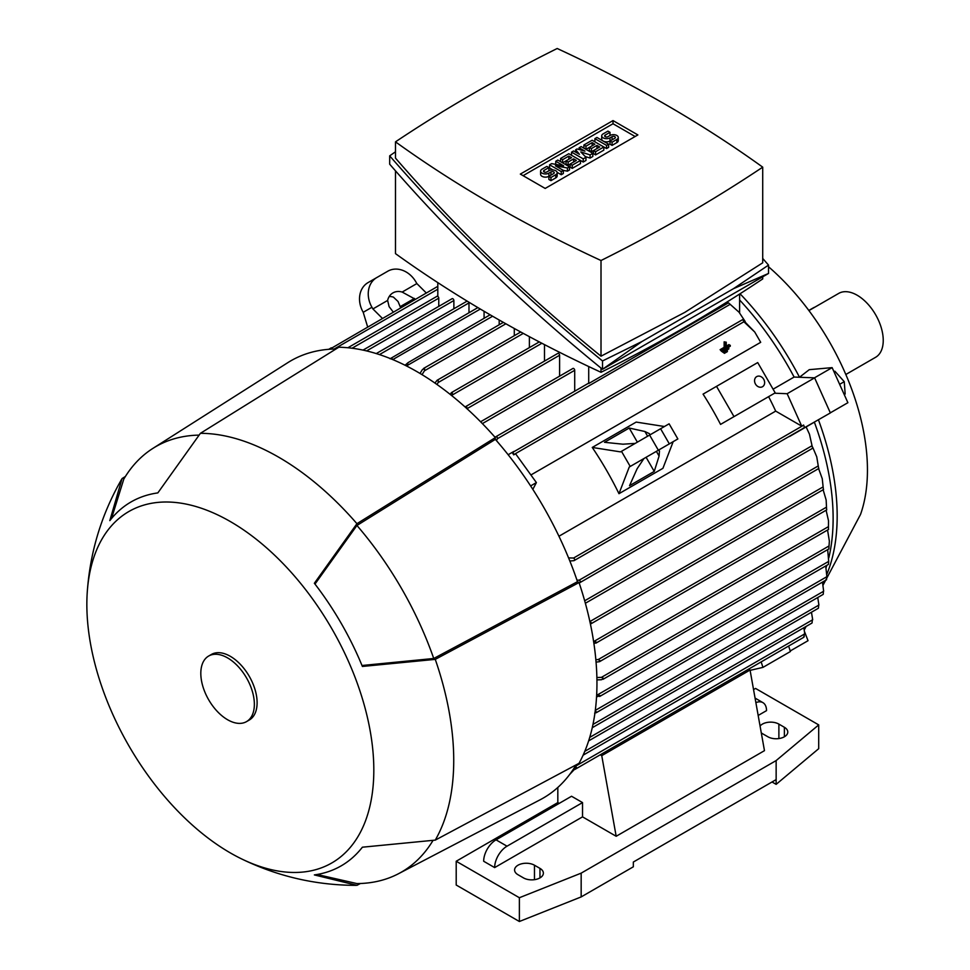 <?xml version="1.0" encoding="UTF-8"?>
<svg xmlns="http://www.w3.org/2000/svg" width="970" height="970" viewBox="0 0 970 970"><rect width="100%" height="100%" fill="white"/><g stroke="black" fill="none" stroke-linecap="round" stroke-linejoin="round"><path stroke-width="1.45" d="M727.354 350.788L727.354 351.637L724.42 353.322L724.42 352.486L727.354 350.788L726.469 350.279M723.05 352.255L724.42 353.322M723.547 351.977L724.42 352.486M726.251 347.696L730.277 345.381L730.277 346.217L721.486 351.298L721.486 350.449L725.524 348.121L725.524 342.628L726.251 342.204L726.251 347.696M726.251 346.12L728.906 344.58L730.277 345.381M726.251 342.204L724.141 341.84L724.141 347.333L720.116 349.661L721.486 351.298M720.116 349.661L721.486 350.449M724.141 347.333L725.524 348.121M724.141 341.84L725.524 342.628M728.809 348.084L728.809 348.933L722.953 352.316L722.953 351.467L728.809 348.084L727.936 347.575M721.583 351.249L722.953 352.316M722.08 350.958L722.953 351.467M845.828 374.493L875.595 357.299A36.896 21.304 -120 0 0 881.257 327.739A36.896 21.304 -120 0 0 857.153 295.219A36.896 21.304 -120 0 0 838.711 293.401L808.931 310.582M808.822 310.436L813.212 307.914A9.712 5.602 -60 0 1 814.764 307.211M823.106 585.068L860.548 514.403A184.482 106.506 -120 0 0 867.447 470.026A184.482 106.506 -120 0 0 768.519 266.75M822.718 583.128A219.329 126.633 -120 0 0 823.566 581.479M826.889 574.155A219.329 126.633 -120 0 0 837.171 515.967A219.329 126.633 -120 0 0 818.437 419.816M799.474 377.269L809.271 369.667L832.139 367.63L814.436 377.851M799.51 377.245A219.329 126.633 -120 0 0 740.037 293.777M809.465 434.208L812.605 448.273L809.465 434.208L806.118 426.933L814.363 422.168A219.426 126.694 60 0 1 828.792 557.932M826.804 565.328A219.426 126.694 60 0 1 826.101 567.62M788.622 646.044L790.417 651.525L762.953 667.384L750.113 670.355M739.613 299.985A219.426 126.694 60 0 1 794.103 377.051L814.618 377.851L830.368 412.929L789.265 436.379M653.162 453.208L673.18 441.653L662.91 468.328L618.969 493.694A219.426 126.694 -120 0 0 592.258 447.449L636.199 422.083L664.45 426.509M761.741 400.61L720.552 424.399A219.426 126.694 60 0 0 703.068 394.123L716.527 386.351L733.999 416.627L720.552 424.399M760.686 342.301A219.426 126.694 60 0 1 760.698 342.313L530.905 474.973M558.95 536.24L775.697 411.11A219.426 126.694 -120 0 0 768.604 396.645M773.09 389.188L794.103 377.051M330.297 349.2L331.97 347.927L331.995 349.103M437.809 286.332L331.97 347.927M438.767 306.387L438.767 298.154A1.455 0.837 -120 0 0 437.809 296.42L437.809 282.634M453.875 308.763L453.875 300.53A1.455 0.837 -120 0 0 452.844 298.748A1.455 0.837 -120 0 0 452.117 298.675L363.022 350.109M468.983 312.728L468.983 302.907A1.455 0.837 -120 0 0 468.801 302.131M390.061 358.779L392.013 357.651L392.135 359.324M477.87 307.587L392.013 357.651M484.078 318.269L484.078 311.273M405.084 365.266L408.006 362.683L407.121 366.296M490.117 314.789L408.006 362.683M499.186 324.78L499.186 320.003M420.01 373.438L422.374 369.618L424.63 368.309L424.436 370.807L422.035 374.662M514.294 335.717L514.294 328.466M829.362 541.114L828.865 548.426L829.362 541.114L827.555 530.02M393.262 312.049L389.115 306.665L387.624 300.445A15.532 12.683 -120 0 1 392.947 292.892L392.947 292.892A15.532 12.683 -120 0 1 402.162 292.067L416.857 283.567L415.887 281.894A23.304 19.024 -120 0 0 387.757 271.224L368.042 282.609A23.304 19.024 60 0 0 363.216 312.304L367.618 326.854M416.857 283.567L426.291 292.976M400.646 307.781L398.052 301.5L393.42 297.111A15.532 12.683 60 0 0 389.225 296.529M402.162 292.067L415.378 299.281M414.42 298.433L400.246 306.617M368.042 282.609L376.772 277.565A23.304 19.024 -120 0 0 371.946 307.26L372.916 308.945L387.624 300.445M372.916 308.945L382.35 318.342M592.258 447.449L620.509 451.887L669.118 423.817L677.86 438.949L674.162 441.083M635.217 443.399L622.946 444.199L604.492 442.308L629.215 428.037L644.917 431.517L649.476 433.711L649.742 435.009M658.485 450.141L659.467 451.014L659.091 456.058L654.241 471.408L646.093 457.294M659.091 456.058L656.375 451.353M647.633 436.221L644.917 431.517M637.363 442.15L629.215 428.037M654.241 471.408L629.53 485.679L637.12 468.74L643.947 458.531L629.251 467.019L618.969 493.694M677.86 438.949L629.251 467.019M508.147 454.724L513.894 451.414L512.33 452.663L513.7 454.857L515.591 453.766L536.398 482.587L532.833 489.353M536.398 482.587L530.614 485.921M745.19 321.519L739.031 312.207L728.482 302.834L588.717 383.538A1.455 0.837 -120 0 0 588.05 383.502L495.609 436.876L496.967 436.585L497.477 438.67L496.41 440.586M574.167 769.671L569.608 774.545M575.501 765.863L576.35 767.331L573.27 769.695L574.846 769.465L803.827 637.266M576.35 767.331L573.561 768.931M584.789 751.338L812.702 619.757L811.453 612.252M761.159 661.904L762.953 667.384M739.613 294.043L739.613 312.922M774.545 393.214L787.155 393.711L801.717 426.133L775.697 411.11M814.618 377.851L787.155 393.711M568.578 557.895L573.585 558.029L575.016 559.593L574.01 560.66L802.614 428.679A1.455 0.837 -120 0 0 802.784 428.51L804.53 427.503L803.621 425.042L801.717 426.133M806.118 426.933L789.507 436.524M576.98 580.133L579.175 580.181L580.727 581.66L579.163 582.958M588.717 366.539L588.717 383.538M529.39 347.612L529.39 336.675M544.497 361.082L544.497 344.617M559.605 376.142L559.605 355.238A1.455 0.837 -120 0 0 558.574 353.444A1.455 0.837 -120 0 0 557.847 353.383L465.418 406.733L466.667 406.515L466.922 408.746M574.713 391.213L574.713 370.297A1.455 0.837 -120 0 0 573.682 368.515A1.455 0.837 -120 0 0 572.955 368.442L480.587 421.768M434.948 383.065L437.082 380.288L438.222 380.131L438.185 382.519L436.985 384.496M739.031 312.207L728.482 302.834M480.78 421.962L481.738 422.944M449.922 394.184L452.42 392.535L451.959 395.808M596.671 694.617L600.248 695.648L599.666 696.472L828.428 564.394M597.969 694.581L828.683 561.375L827.677 549.602M600.248 695.648L596.55 696.884M828.453 563.982L828.671 561.29M828.489 563.873L828.707 561.072M593.531 641.012L596.598 642.249L593.931 643.607M826.149 500.011L826.61 509.456L826.149 500.011L823.13 489.765M822.257 478.719L823.36 489.135L822.257 478.719L818.595 468.607M589.808 621.6L591.615 622.934L590.427 624.074M575.659 766.13L804.785 633.846L803.839 627.748M803.948 637.144L804.433 633.604M803.621 636.89L804.251 636.526M816.752 456.834L818.607 468.098L816.752 456.834L812.666 447.194M584.922 601.667L585.298 602.988M812.072 622.898L812.363 619.551M589.724 737.394L818.922 605.062L817.746 597.52M818.474 608.044L818.631 604.892M574.01 560.66L569.839 561M804.53 427.503L803.621 425.042M592.973 724.42L823.651 591.239L822.463 582.109M823.287 594.089L823.433 591.094M596.877 677.509L601.424 677.363L603.679 678.442L601.424 679.74L596.926 679.885M595.301 710.392L826.876 576.689L825.712 565.971M595.216 711.071L596.598 712.016L596.113 712.792L826.501 579.781M596.598 712.016L594.659 713.144M826.573 579.429L826.755 576.568M828.513 520.781L828.453 529.002L828.513 520.781L826.101 510.244M598.15 659.588L600.248 660.764L599.533 661.673L596.065 662.122M595.847 659.636L598.163 659.588L828.489 526.613M742.984 319.906L754.733 332.007L743.893 321.761L742.984 319.906M512.33 452.663L513.227 452.566L513.7 454.857M760.698 342.313L754.733 332.007M762.711 276.814L762.711 278.936A1560.087 900.706 180 0 1 684.832 327.326A1560.087 900.706 180 0 1 601.012 372.298A1324.341 764.602 180 0 1 395.493 253.631L395.493 170.853M601.012 368.091L601.012 372.298M768.519 265.101L768.519 273.455L602.515 369.303C523.873 305.38 452.929 237.007 389.685 164.197L389.685 155.843C452.929 228.653 523.873 297.026 602.515 360.949L641.958 341.525L733.429 288.708L768.519 265.101L762.711 258.444M395.493 151.781L389.685 155.843M395.493 141.85L395.493 158.122C456.494 228.471 525 294.492 601.012 356.184L684.832 312.364L762.711 262.821L762.711 167.155A1324.341 764.602 0 0 0 557.192 48.5A1560.087 900.706 0 0 0 473.372 93.459A1560.087 900.706 0 0 0 395.493 141.85A1324.341 764.602 0 0 0 601.012 260.518A1560.087 900.706 0 0 0 684.832 215.546A1560.087 900.706 0 0 0 762.711 167.155M601.012 260.518L601.012 356.184M641.958 341.525L602.515 369.303L602.515 360.949M768.519 273.455L733.429 288.708M520.332 174.091L613.016 120.583L637.872 134.927L545.188 188.435L520.332 174.091M613.016 120.583L613.016 123.748L635.12 136.515M523.072 175.679L613.016 123.748M569.487 166.791L567.426 167.98L555.41 165.809L563.315 170.356L561.254 171.557L549.578 164.815L551.639 163.627L563.655 165.809L555.761 161.25L557.823 160.062L569.487 166.791L569.487 169.968L567.426 171.156L563.315 170.405M563.315 170.356L563.315 173.533L561.254 174.721L557.132 172.345M553.009 169.968L549.578 167.98L549.578 164.815M592.828 153.321L590.087 154.909L580.812 151.926L585.965 157.285L583.225 158.862L571.548 152.132L573.609 150.944L579.442 154.315L575.671 149.756L577.041 148.956L584.934 151.138L579.102 147.767L581.163 146.579L592.828 153.321L592.828 156.485L590.087 158.074L585.225 156.522M585.965 157.285L585.965 160.45L583.225 162.038L580.472 160.45L580.472 163.627L572.239 168.38L570.178 167.192L570.178 164.015L568.117 165.215L566.056 164.015L566.056 160.85L562.624 162.827L562.624 159.662L560.563 158.474L560.563 161.638M608.626 144.203L606.565 145.391L594.889 138.649L596.95 137.461L608.626 144.203L608.626 147.367L606.565 148.555L603.813 146.979L603.813 150.144L595.58 154.909L593.519 153.709L593.519 150.544L591.457 151.732L589.396 150.544L589.396 147.367L585.965 149.356L585.965 146.179L583.904 144.991L583.904 148.167M612.058 145.391L612.058 142.214L616.859 139.45A4.85 2.801 0 0 0 618.278 137.461L618.278 140.638A4.85 2.801 180 0 1 616.859 142.614L612.058 145.391L609.997 144.203L609.997 141.026A4.85 2.801 180 0 1 603.146 141.038M603.11 141.026A4.85 2.801 180 0 1 601.703 139.049L601.703 135.873A4.85 2.801 0 0 0 604.71 138.468A4.85 2.801 0 0 0 609.997 137.861L609.997 141.026L614.798 138.261A1.94 1.115 0 0 0 615.368 137.461A1.94 1.115 0 0 0 614.168 136.43A1.94 1.115 0 0 0 612.058 136.673L609.997 137.861M550.948 180.662L550.948 177.498L555.761 174.721A4.85 2.801 0 0 0 557.18 172.745L557.18 175.91A4.85 2.801 180 0 1 555.761 177.898L550.948 180.662L548.899 179.474L548.899 176.31A4.85 2.801 180 0 1 543.6 176.916A4.85 2.801 180 0 1 540.605 174.321L540.605 171.156A4.85 2.801 0 0 0 543.6 173.739A4.85 2.801 0 0 0 548.899 173.133L548.899 176.31L553.7 173.533A1.94 1.115 0 0 0 554.27 172.745A1.94 1.115 0 0 0 553.07 171.702A1.94 1.115 0 0 0 550.948 171.945L548.899 173.133M567.426 167.98L567.426 171.156M555.761 161.25L555.761 164.367M561.254 171.557L561.254 174.721M583.225 158.862L583.225 162.038M571.548 152.132L571.548 155.297M590.087 154.909L590.087 158.074M579.102 147.767L579.102 149.525M575.671 149.756L575.671 152.132M594.889 138.649L594.889 141.826M606.565 145.391L606.565 148.555M618.278 137.461A4.85 2.801 0 0 0 615.283 134.878A4.85 2.801 0 0 0 609.997 135.485L607.935 136.673A1.94 1.115 0 0 1 605.826 136.915A1.94 1.115 0 0 1 604.625 135.873A1.94 1.115 0 0 1 605.195 135.085L605.195 136.673M601.703 135.873A4.85 2.801 0 0 1 603.134 133.896L607.935 131.12L609.997 132.308L609.997 135.485M609.997 132.308L605.195 135.085M612.058 142.214L609.997 141.026M583.904 144.991L592.149 140.238L603.813 146.979L595.58 151.732L593.519 150.544L599.702 146.979L596.95 145.391L596.95 148.555M595.58 151.732L595.58 154.909M596.95 145.391L591.457 148.555L589.396 147.367L594.889 144.203L592.149 142.614L592.149 145.791M592.149 142.614L585.965 146.179M591.457 148.555L591.457 151.732M560.563 158.474L568.808 153.709L580.472 160.45L572.239 165.203L570.178 164.015L576.35 160.45L573.609 158.862L573.609 162.038M572.239 165.203L572.239 168.38M573.609 158.862L568.117 162.038L566.056 160.85L571.548 157.673L568.808 156.097L568.808 159.262M568.808 156.097L562.624 159.662M568.117 162.038L568.117 165.215M557.18 172.745A4.85 2.801 0 0 0 554.185 170.15A4.85 2.801 0 0 0 548.899 170.756L546.837 171.945A1.94 1.115 0 0 1 544.716 172.187A1.94 1.115 0 0 1 543.515 171.156A1.94 1.115 0 0 1 544.085 170.356L544.085 171.945M540.605 171.156A4.85 2.801 0 0 1 542.024 169.168L546.837 166.404L548.899 167.592L548.899 170.756M548.899 167.592L544.085 170.356M550.948 177.498L548.899 176.31M716.527 386.351L757.715 362.574L775.2 392.85L733.999 416.627M763.717 379.294A5.82 4.753 -120 0 1 762.505 386.715A5.82 4.753 -120 0 1 755.472 384.047A5.82 4.753 -120 0 1 756.685 376.627A5.82 4.753 -120 0 1 763.717 379.294M559.193 803.378L557.823 802.59L557.823 787.458M494.651 867.592L483.666 861.251A17.472 10.088 120 0 1 496.034 839.85L571.548 796.249L582.534 802.59L582.534 816.861L494.651 867.592A17.472 10.088 -60 0 1 507.019 846.192L582.534 802.59M600.26 754.793L601.752 755.654L616.18 836.273L582.534 816.861M753.544 689.585L755.545 688.433L818.704 724.893L776.145 760.577L581.163 873.145L519.374 897.723L456.203 861.251L557.823 802.59M772.023 781.978L776.145 784.354L776.145 779.601L633.337 862.039L633.337 866.804L581.163 896.923L519.374 921.5L456.203 885.028L456.203 861.251M748.561 669.179L750.053 670.04L764.469 750.659L616.18 836.273M755.885 702.644A17.472 10.088 -60 0 1 762.905 702.632A17.472 10.088 -60 0 1 766.53 710.634L758.176 715.448M750.053 670.04L601.752 755.654M539.963 868.38A11.652 6.729 180 0 1 543.382 873.145A11.652 6.729 180 0 1 536.192 879.353A11.652 6.729 180 0 1 523.485 877.898L517.992 874.722A11.652 6.729 180 0 1 514.585 869.969A11.652 6.729 180 0 1 521.775 863.761A11.652 6.729 180 0 1 534.47 865.216L539.963 868.38L539.963 877.898M760.068 726.045A11.652 6.729 180 0 1 778.886 724.105L784.378 727.282A11.652 6.729 180 0 1 787.785 732.035A11.652 6.729 180 0 1 780.595 738.243A11.652 6.729 180 0 1 767.9 736.788L762.408 733.623A11.652 6.729 180 0 1 761.292 732.871M776.145 784.354L818.704 748.682L818.704 724.893M776.145 779.601L776.145 760.577M581.163 896.923L581.163 873.145M519.374 921.5L519.374 897.723M317.032 874.503L356.936 883.573A245.64 141.826 -120 0 0 357.372 883.573A245.64 141.826 -120 0 0 398.44 873.752L540.157 799.765A252.442 145.743 -120 0 0 576.095 764.869M335.984 348.982A252.442 145.743 -120 0 0 287.799 362.659L152.872 448.407A245.64 141.826 -120 0 0 123.82 479.059A245.64 141.826 -120 0 0 123.602 479.435M356.875 885.343A247.58 142.942 -120 0 0 356.936 885.343L314.365 874.916A210.114 121.311 -120 0 0 362.392 847.198L435.263 840.117A247.58 142.942 -120 0 0 435.263 659.37L362.392 666.451A210.114 121.311 -120 0 0 314.365 583.273L356.936 523.691L495.343 437.603A254.382 146.87 -120 0 0 417.076 371.716A254.382 146.87 -120 0 0 338.809 347.224L200.402 433.323L157.831 492.905A210.114 121.311 -120 0 0 109.816 520.623L122.062 478.549A247.58 142.942 -120 0 0 122.038 478.598L125.409 476.464M495.343 437.603L495.343 439.361A252.442 145.743 -120 0 1 577.502 581.673L579.029 582.558L435.263 659.37M435.263 840.117L579.029 763.305A254.382 146.87 -120 0 0 579.029 582.558M356.936 523.691A247.58 142.942 -120 0 0 278.669 457.185A247.58 142.942 -120 0 0 200.402 433.323M198.838 435.118A245.64 141.826 -120 0 0 152.872 448.407M577.502 581.673L433.736 658.485A245.64 141.826 -120 0 0 356.936 525.473L495.343 439.361M111.501 518.526L123.82 479.059M433.736 658.485L362.004 665.505M314.983 584.073L356.936 525.473M398.44 873.752A245.64 141.826 -120 0 0 432.935 840.578M230.339 852.921A202.924 117.164 -120 0 0 241.227 858.729A202.924 117.164 -120 0 0 373.717 763.729A202.924 117.164 -120 0 0 230.339 521.557A202.924 117.164 -120 0 0 87.264 592.064A202.924 117.164 -120 0 0 230.339 852.921M360.404 883.5L356.936 885.343M246.525 721.619L249.266 720.031A37.866 21.861 -120 0 0 255.074 689.694A37.866 21.861 -120 0 0 230.339 656.326A37.866 21.861 -120 0 0 211.399 654.447L208.659 656.035A37.866 21.861 -120 0 0 202.851 686.372A37.866 21.861 -120 0 0 227.586 719.74A37.866 21.861 -120 0 0 246.525 721.619A37.866 21.861 -120 0 0 252.321 691.27A37.866 21.861 -120 0 0 227.586 657.903A37.866 21.861 -120 0 0 208.659 656.035M790.235 650.967L808.034 640.697L804.579 631.785M804.288 629.906L806.118 626.426M830.332 412.832L847.889 402.695L832.139 367.63M833.994 371.765L834.915 371.243L833.861 371.486M839.632 384.326L844.252 381.659L834.915 371.243M844.239 394.56L845.161 394.038L844.252 381.659M437.809 289.193L334.189 349.018M438.767 298.154L352.049 348.23M453.875 300.53L366.599 350.922M468.983 302.907L379.452 354.596M480.32 309.042L392.765 359.591M492.59 316.232L407.788 365.193M505.867 323.786L424.436 370.807M371.946 307.26L363.216 312.304M630.221 466.461L621.479 451.317M658.351 450.213L649.609 435.081M669.336 443.872L660.594 428.74M730.07 304.374L497.477 438.67M811.769 445.885L579.175 580.181M523.291 333.389L438.197 382.519M574.713 370.297L482.381 423.599M559.605 355.238L466.994 408.697M541.89 343.259L452.541 394.851M826.501 507.152L594.659 641M823.106 486.916L589.881 621.552M818.207 465.952L584.68 600.782M330.552 348.751L329.691 349.248M803.621 425.224L573.585 558.029M829.059 545.94L601.424 677.363M743.893 321.761L513.857 454.578M616.859 139.45L616.859 142.614M612.058 136.673L612.058 139.838M555.761 174.721L555.761 177.898M550.948 171.945L550.948 175.121M496.034 839.85L507.019 846.192M534.47 879.681L534.47 865.216M784.378 736.788L784.378 727.282M778.886 738.57L778.886 724.105M826.767 509.856L595.835 643.195M823.566 489.51L590.803 623.904M818.862 468.449L585.371 603.255M811.938 623.067L583.115 755.181M812.605 448.273L579.793 582.691M818.328 608.275L588.632 740.886M331.34 347.793L328.709 349.321M823.166 594.392L592.258 727.706M828.926 548.887L603.013 679.315M828.574 529.438L599.533 661.673M539.271 341.901L451.232 392.729M437.809 295.838L347.89 347.757M742.438 319.736L514.039 451.608M467.128 301.112L376.251 353.577M503.357 322.367L423.538 368.454M520.732 331.995L437.082 380.288M755.072 698.097L762.905 702.632M356.524 883.573L357.372 883.573M355.941 885.355C315.662 885.246 277.42 876.383 241.227 858.729M87.264 592.064C90.077 551.894 101.51 514.342 121.565 479.41"/></g></svg>
